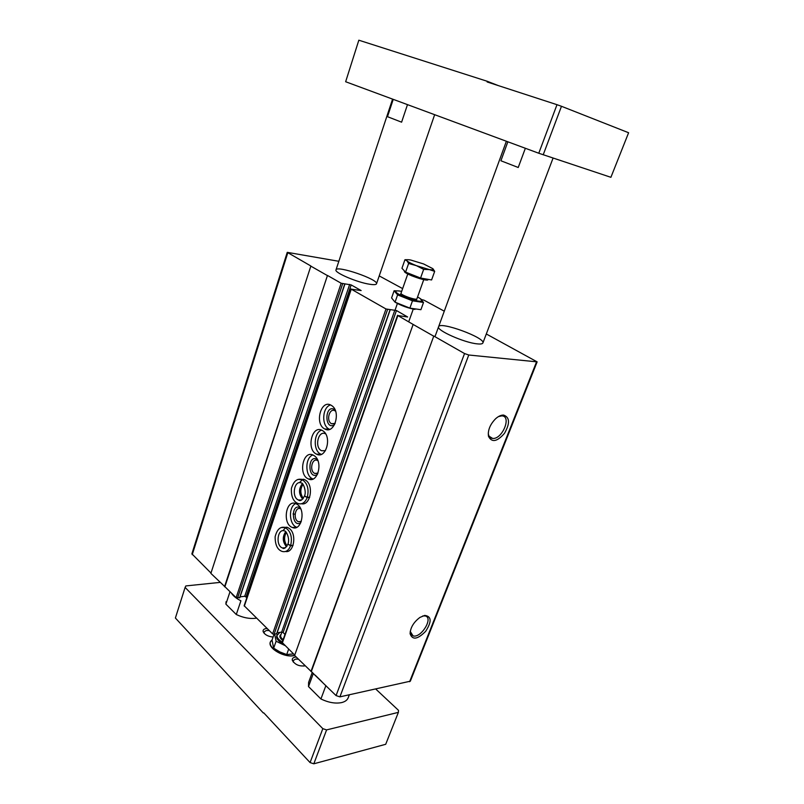 <?xml version="1.0" encoding="UTF-8"?>
<svg xmlns="http://www.w3.org/2000/svg" width="804" height="804" viewBox="0 0 804 804"><rect width="100%" height="100%" fill="white"/><g stroke="black" fill="none" stroke-linecap="round" stroke-linejoin="round"><path stroke-width="1.21" d="M498.48 416.583L501.786 415.879C512.037 415.939 502.279 439.657 492.591 438.411C490.45 438.21 489.083 436.924 488.48 434.552L488.269 432.954M503.555 415.065C509.826 417.286 510.138 423.376 504.47 433.356C497.083 441.778 491.757 442.763 488.48 436.311C487.696 430.281 490.078 424.422 495.626 418.723C498.41 416.241 501.053 415.015 503.555 415.065M424.723 615.412C431.567 616.266 431.889 621.562 425.698 631.281C417.577 639.471 412.382 640.275 410.09 633.703C410.412 627.572 413.688 622.145 419.919 617.432L424.723 615.412M486.299 333.972L537.132 361.87L410.341 681.189L339.911 696.857L336.072 695.591L294.616 655.451C285.219 658.386 267.31 648.376 270.345 641.974L272.154 639.743M537.132 361.87L468.762 355.006L464.541 353.549L433.798 336.032L311.369 671.4M433.798 336.032L310.957 671.471M433.386 335.992L413.135 324.444L294.616 655.451M413.135 324.444L397.869 315.56L407.648 316.987L396.452 310.535L283.098 632.567L284.988 634.396M294.736 655.099L282.144 642.456L397.568 315.279M239.682 597.583L236.135 597.684L224.919 586.709L327.469 275.45L341.147 283.239L351.157 284.907L361.147 290.566L351.247 289.169L385.99 308.977L396.452 310.535M394.885 310.002L281.671 632.095L283.098 632.567M281.671 632.095L277.109 632.788M276.656 633.652L274.063 634.376L272.616 633.894L244.145 605.734L350.986 288.917M323.037 430.934L322.082 430.351C311.841 424.552 306.053 449.727 316.555 454.159C325.952 459.436 332.303 436.944 323.037 430.934M301.54 503.756C310.173 505.987 314.062 486.088 306.043 480.48L304.525 479.556L300.756 479.244M285.551 551.484C293.761 553.383 297.098 534.369 289.53 528.63L287.49 527.394L283.943 527.283M331.72 405.618L331.057 405.206C320.806 399.045 314.294 424.2 324.836 428.994C334.414 434.703 341.318 411.568 331.72 405.618M314.485 455.888L313.238 455.124C303.018 449.697 297.932 474.883 308.384 478.953C317.58 483.817 323.429 461.948 314.485 455.888M297.731 504.721L295.942 503.646C285.812 498.922 282.083 524.097 292.375 527.484C301.168 531.575 306.093 510.862 297.731 504.721M246.908 597.533L244.717 596.297L240.084 596.839M224.919 586.709L210.879 573.393L310.877 265.993L287.249 252.345L338.293 261.199M327.469 275.45L224.507 586.749M327.057 275.38L310.475 265.933M210.99 573.061L191.885 553.835L287.249 252.345M338.323 261.089L338.876 261.179M379.217 275.903L402.643 288.606M421.557 299.57L424.08 300.224L444.27 311.178M369.78 284.264C373.86 284.887 376.101 284.737 376.503 283.812C378.885 279.561 336.735 265.049 335.992 269.883C334.082 272.556 357.318 282.505 369.78 284.264M477.114 343.851C480.541 344.233 482.47 343.941 482.882 342.986C485.777 337.841 439.698 320.967 438.582 326.746C436.049 330.132 464.109 342.675 477.114 343.851M422.693 615.975L425.115 615.934C433.869 617.472 421.155 638.456 413.045 635.894L410.241 631.381M300.746 508.902L300.465 508.771C294.947 506.239 292.907 519.876 298.515 521.736L301.309 521.434M300.123 507.656C290.505 502.721 291.651 528.63 300.807 522.731M295.772 503.575C288.224 506.54 288.927 524.801 296.696 527.213L296.827 527.263M317.922 460.732L317.459 460.481C311.902 457.556 309.118 471.204 314.806 473.435L318.012 473.124M317.349 459.456C307.359 453.386 307.55 480.681 317.449 474.42M312.867 454.963C304.977 457.536 304.837 475.948 312.696 478.862L313.037 479.003M335.59 411.216L334.966 410.794C329.389 407.477 325.831 421.095 331.56 423.728L335.167 423.427M335.077 409.889L334.725 409.618C324.504 403.427 324.183 431.245 334.554 424.713M330.514 404.945C322.283 407.085 321.228 425.648 329.148 429.105L329.66 429.336M286.284 532.439C283.802 537.112 284.063 541.615 287.088 545.946M302.957 484.39C300.033 489.123 300.133 493.787 303.279 498.39M325.65 433.919L325.53 433.848C318.263 429.768 314.143 447.567 321.59 450.722L325.429 450.662M321.62 430.13C313.55 432.502 312.967 450.974 320.866 454.17L321.298 454.35M293.038 513.927L295.088 514.228M273.099 637.049C268.033 636.527 264.717 634.718 263.149 631.632C262.807 629.994 263.752 628.979 266.003 628.577L267.099 628.487M305.148 665.782C299.359 666.556 295.088 664.757 292.334 660.365C291.983 658.667 292.907 657.592 295.108 657.129L296.214 657.019M375.769 689.058L398.482 710.324L398.382 712.364L326.595 729.901L322.816 728.665L185.111 587.422L185.855 585.925L220.075 582.397M312.304 672.305L308.605 682.405L308.515 686.586L320.927 698.977L325.891 685.611M349.318 694.807L348.182 697.802C347.227 700.183 344.986 701.791 341.469 702.626C335.258 703.781 328.414 702.565 320.927 698.977M226.045 601.734L225.884 604.136L236.296 614.517L240.898 600.799C236.316 598.488 233.14 595.905 231.371 593.03M256.536 618.135L255.531 618.296C249.441 618.959 243.029 617.693 236.296 614.517M518.228 167.493L500.912 160.77L518.228 167.493L525.354 148.278M500.912 160.77L507.857 141.795M401.598 122.178L387.488 116.691L401.598 122.178L407.487 104.631M387.488 116.691L393.226 99.354M498.309 85.596L487.324 81.315L358.835 40.2L345.65 81.737L538.77 153.242L556.991 104.691L487.103 81.948L487.324 81.315M263.762 712.867L310.083 762.584L322.816 728.665M185.111 587.422L175.393 618.025L263.29 712.967M543.202 154.81L561.473 106.289L628.607 132.74L610.899 177.312L538.77 153.242M561.473 106.289L556.991 104.691M398.382 712.364L385.699 744.293L313.821 763.8L310.083 762.584M326.595 729.901L313.821 763.8M264.174 633.331L264.054 631.914L266.375 630.467L269.229 630.577M293.4 662.215L293.259 660.586L295.5 659.099L298.405 659.169M304.827 665.461L303.992 666.084M308.515 686.586L313.369 673.35M322.002 681.812L315.228 675.179M225.884 604.136L230.014 591.694M270.305 642.084L272.084 639.954M294.686 655.24C283.872 658.888 263.943 645.401 272.043 640.095L273.672 648.185L279.973 651.974L286.716 654.556L293.53 653.913M279.913 632.366L276.717 635.743C276.134 638.587 278.335 641.311 283.33 643.924M284.988 645.552L276.104 641.23L274.677 634.286M277.089 634.668C276.496 637.12 278.224 639.592 282.274 642.084M286.716 654.556L288.646 649.129M273.672 648.185L276.104 641.23M272.043 640.064L274.033 634.376M395.407 302.374C401.357 305.721 407.869 308.063 414.934 309.419M423.517 302.465L420.924 309.701L409.879 308.123L395.045 302.173L391.588 297.942L394.101 290.736L397.598 294.877L412.482 300.817L423.517 302.465L420.05 298.445M409.879 308.123L412.482 300.817M399.387 290.998L394.101 290.736M395.045 302.173L397.598 294.877M401.065 293.128C399.407 294.656 417.246 300.967 416.924 298.746M401.658 291.4C397.276 290.525 395.387 290.726 395.99 292.003C397.397 295.108 418.522 302.595 421.577 301.058C422.783 300.515 421.708 299.309 418.351 297.45L417.547 297.028M420.572 278.043L431.597 279.953L434.673 271.37L429.467 269.621L423.658 269.37L420.572 278.043L405.578 272.134L401.95 268.285L404.935 259.732L407.708 259.702M428.17 279.36L428.07 279.641C427.859 282.214 402.965 273.4 404.422 271.26L404.512 271.008M423.658 269.37L416.392 265.662L408.613 263.481L406.904 260.707C406.12 259.652 407.397 259.431 410.743 260.034L423.567 263.933L432.924 268.707L434.673 271.37M432.924 268.707L432.793 269.873L429.467 269.621L416.392 265.662C411.527 263.722 408.402 262.114 407.025 260.838L404.935 259.732M408.613 263.481L405.578 272.134M293.048 545.323L290.666 545.504C292.515 536.992 290.666 531.002 285.118 527.535L281.239 527.545M292.957 545.584L290.576 545.775L287.892 544.207C285.51 548.117 283.722 549.373 282.516 547.956L284.998 547.986M285.47 547.715L282.516 547.956C275.28 545.765 277.491 527.866 284.626 530.972C286.003 530.419 290.234 538.559 287.922 544.127L290.666 545.504M309.681 497.214L307.299 497.304C309.178 489.063 307.46 483.164 302.153 479.606L297.912 479.435M309.59 497.485L307.208 497.575L304.465 496.038C302.264 500.128 300.274 501.455 298.485 500.018L301.219 500.168M301.731 499.897L298.485 500.018C291.128 497.354 294.254 479.445 301.48 483.033C303.128 482.571 306.726 491.586 304.495 495.957L307.299 497.304M536.509 361.971L409.618 681.702M468.762 355.006L339.911 696.857M464.541 353.549L336.072 695.591M397.869 315.56L282.335 642.949M390.03 309.852L276.536 633.994M387.568 309.52L274.063 634.376M385.99 308.977L272.616 633.894M351.247 289.169L244.315 606.156M351.157 284.907L246.094 596.749M349.66 284.395L244.717 596.297M344.705 284.083L239.562 597.905M342.665 283.762L237.522 598.146M341.147 283.239L236.135 597.684M287.772 252.828L192.236 554.69M281.078 634.376C279.008 635.964 279.591 638.004 282.827 640.507M281.882 632.085L280.747 635.321C280.365 636.678 281.159 638.105 283.139 639.622M419.688 278.606L411.588 275.742M287.49 527.394L285.118 527.535C280.395 526.238 277.058 529.313 275.129 536.76C275.129 544.951 277.47 549.835 282.154 551.423C285.822 552.408 288.636 550.529 290.576 545.775M286.737 527.163L286.013 527.484M285.581 527.736L282.847 530.73M287.51 550.981L288.234 551.182M285.641 531.715C282.244 536.951 282.536 541.966 286.505 546.76M304.525 479.556L302.153 479.606C297.239 478.119 293.651 481.063 291.4 488.43C291.048 496.48 293.229 501.505 297.942 503.495C301.952 504.751 305.038 502.781 307.208 497.575M303.58 479.224L302.646 479.596M302.404 479.727L299.359 482.712M303.309 503.274L304.224 503.565M302.334 483.696C298.485 488.922 298.596 494.058 302.676 499.113M492.591 438.411L489.113 436.23M390.201 309.831L276.727 633.874M344.896 284.073L239.763 597.784M410.251 631.974L410.09 633.703M425.115 615.934L424.532 615.442M413.045 635.894L410.673 633.853M488.48 434.552L488.48 436.311M301.028 521.595L298.515 521.736M296.696 527.213L292.375 527.484M317.54 473.395L314.806 473.435M312.696 478.862L308.384 478.953M334.494 423.808L331.56 423.728M329.148 429.105L324.836 428.994M325.278 450.732L321.59 450.722M320.866 454.17L316.555 454.159M482.882 342.986L553.072 158.087M434.954 336.695L506.379 141.243M376.503 283.812L434.652 114.691M335.992 269.883L392.573 99.113M264.044 632.979L263.149 631.632M304.404 665.843L305.017 665.652M293.239 661.752L292.334 660.365M421.577 301.058L423.386 302.425M407.779 273.973L400.372 295.048M397.397 303.5L395.106 310.042M423.748 279.631L416.251 300.666M413.246 309.098L408.733 321.751M432.793 269.873L434.22 271.159M285.822 531.906C282.254 535.554 284.375 545.373 286.636 546.599M302.495 483.867C298.395 487.385 300.465 497.766 302.786 498.993"/></g></svg>
